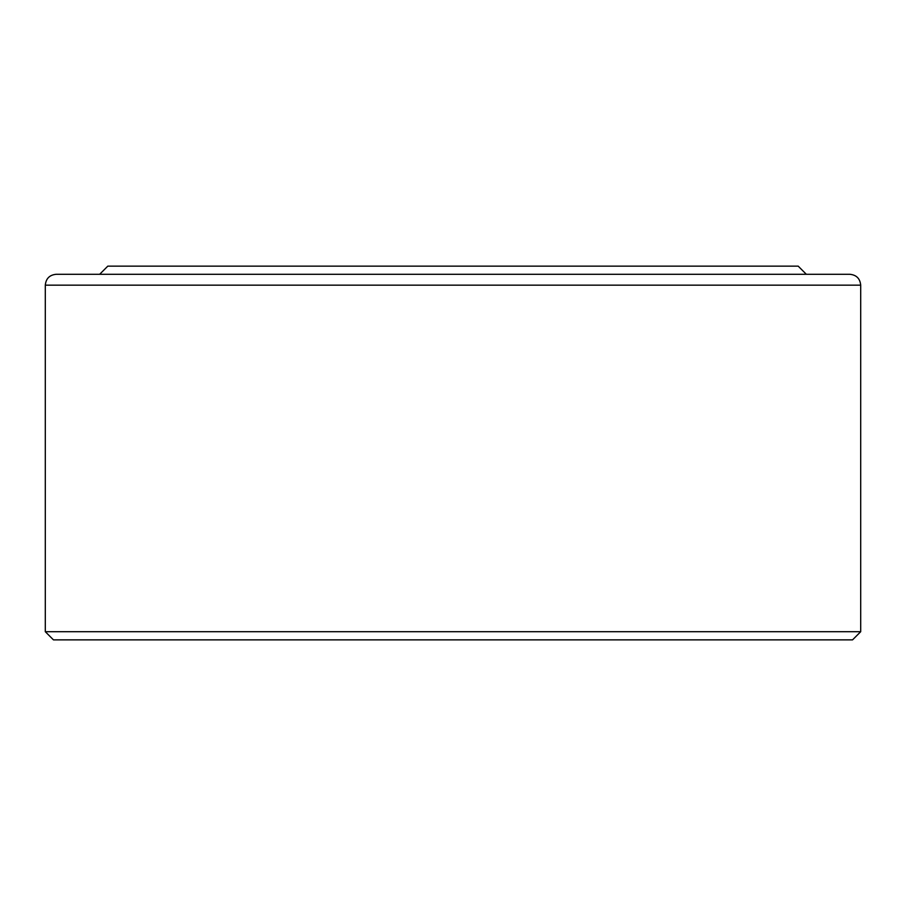 <?xml version="1.0" encoding="UTF-8"?>
<svg xmlns="http://www.w3.org/2000/svg" width="906" height="906" viewBox="0 0 906 906"><rect width="100%" height="100%" fill="white"/><g stroke="black" fill="none" stroke-linecap="round" stroke-linejoin="round"><path stroke-width="1.36" d="M453 274.291L849.828 274.291C856.43 274.937 860.054 278.561 860.7 285.164L45.3 285.164C45.946 278.561 49.57 274.937 56.172 274.291L453 274.291M860.7 631.708L852.546 639.863L53.454 639.863L45.3 631.708L860.7 631.708L860.7 285.164M99.66 274.291L107.814 266.137L798.186 266.137L806.34 274.291M45.3 631.708L45.3 285.164"/></g></svg>

